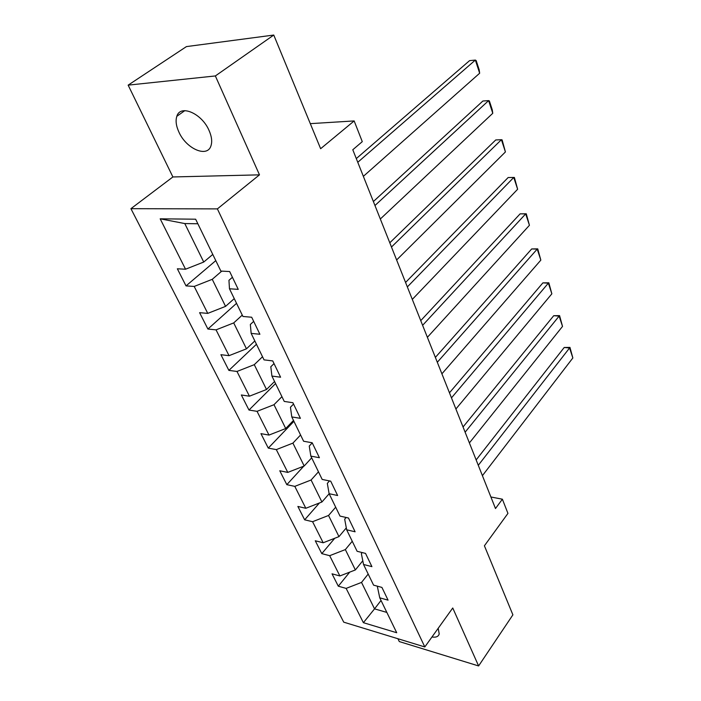 <?xml version="1.0" encoding="UTF-8"?>
<svg xmlns="http://www.w3.org/2000/svg" width="701" height="701" viewBox="0 0 701 701"><rect width="100%" height="100%" fill="white"/><g stroke="black" fill="none" stroke-linecap="round" stroke-linejoin="round"><path stroke-width="1.05" d="M431.965 636.981C436.031 637.621 438.449 636.596 439.212 633.914L438.186 628.298M209.003 130.342C201.722 113.29 180.245 104.125 176.827 116.313C175.408 120.73 176.126 126.022 178.965 132.2C186.352 148.936 207.47 158.058 211.001 145.712C212.342 141.488 211.676 136.362 209.003 130.342M397.914 638.734L399.298 641.573L478.608 665.95L512.895 614.847L484.409 545.79L507.945 513.395L502.38 499.2L490.884 496.983M130.921 208.679L343.735 622.164L424.815 646.953L217.389 208.889L130.921 208.679L172.893 176.959L259.484 174.847L215.356 75.945L128.152 85.136L172.893 176.959M128.152 85.136L186.431 46.599L273.758 35.05L320.637 148.708L354.154 120.931L310.298 123.648M215.356 75.945L273.758 35.05M377.786 586.29L377.418 586.763L379.749 597.822L388.065 600.152L381.922 587.42L373.58 585.142L363.53 564.471L371.916 566.645L365.528 553.404L357.124 551.293L346.662 529.79L355.109 531.796L348.467 518.013L340.003 516.076L329.12 493.697L337.628 495.519L330.706 481.166L322.18 479.431L310.841 456.114L319.411 457.727L312.199 442.769L303.612 441.244L291.791 416.937L300.414 418.331L292.895 402.725L284.247 401.428L271.918 376.069L280.593 377.217L272.742 360.919L264.04 359.876L251.16 333.387L259.896 334.263L251.685 317.238L242.932 316.466L229.472 288.777L238.244 289.364L229.656 271.541L220.868 271.077L195.64 219.203L160.179 218.817L184.792 223.566L203.737 262.043L212.771 254.437M379.749 597.822L396.722 632.74L363.39 622.681L346.136 588.393L338.303 586.194L349.711 572.139M160.179 218.817L185.537 269.219L177.353 268.79L186.028 285.894L194.203 286.437L207.759 313.382L199.601 312.672L207.908 329.041L216.048 329.864L229.034 355.67L220.911 354.697L228.876 370.391L236.982 371.46L249.433 396.196L241.346 394.987L248.978 410.041L257.048 411.338L268.991 435.076L260.947 433.647L268.281 448.105L276.308 449.613L287.778 472.404L279.778 470.774L286.823 484.663L294.797 486.371L305.82 508.278L297.872 506.455L304.646 519.818L312.576 521.702L323.179 542.767L315.275 540.778L321.794 553.632L329.672 555.683L339.88 575.959L332.029 573.821L338.303 586.194M354.154 120.931L362.277 141.655L352.787 149.76L495.484 508.532L502.38 499.2M363.53 564.471L361.365 553.624L362.224 552.572M362.785 560.765L355.372 569.939L345.348 549.584L352.244 541.26M339.88 575.959L355.372 569.939M329.672 555.683L345.348 549.584M346.662 529.79L344.682 519.187L346.128 517.478M346.312 527.888L338.969 536.624L328.55 515.472L335.683 507.209M323.179 542.767L338.969 536.624M312.576 521.702L328.55 515.472M329.12 493.697L327.323 483.366L329.488 480.921M329.146 493.758L321.917 502.004L311.086 480.01L318.473 471.808M305.82 508.278L321.917 502.004M294.797 486.371L311.086 480.01M310.841 456.114L309.255 446.073L312.243 442.857M311.673 457.823L304.181 465.999L292.913 443.12L300.571 434.988M287.778 472.404L304.181 465.999M276.308 449.613L292.913 443.12M291.791 416.937L290.442 407.237L293.535 404.048M293.491 420.434L285.728 428.53L273.995 404.705L281.933 396.67M268.991 435.076L285.728 428.53M257.048 411.338L273.995 404.705M271.918 376.069L270.814 366.737L274.03 363.591M274.564 381.502L266.511 389.502L254.279 364.669L262.516 356.739M249.433 396.196L266.511 389.502M236.982 371.46L254.279 364.669M251.16 333.387L250.345 324.467L253.683 321.373M254.831 340.931L246.472 348.818L233.713 322.916L242.274 315.108M229.034 355.67L246.472 348.818M216.048 329.864L233.713 322.916M229.472 288.777L228.947 280.321L232.425 277.281M234.257 298.617L225.564 306.372L212.245 279.322L221.753 271.129M207.759 313.382L225.564 306.372M194.203 286.437L212.245 279.322M185.537 269.219L203.737 262.043M259.484 174.847L217.389 208.889M478.608 665.95L452.75 607.995L424.815 646.953M197.857 223.759L184.792 223.566M381.029 600.459L374.544 608.862L386.847 612.42M368.191 574.049L361.523 582.417L374.544 608.862L363.39 622.681M346.136 588.393L361.523 582.417M186.028 285.894L215.785 260.632M207.908 329.041L236.544 303.323M228.876 370.391L256.452 344.261M248.978 410.041L275.563 383.57M268.281 448.105L293.921 421.327M286.823 484.663L303.77 466.156M304.646 519.818L319.428 502.967M321.794 553.632L334.754 538.263M357.773 162.29L475.357 60.076L469.565 60.645L356.301 158.592M363.363 176.337L479.659 73.228L475.357 60.076L476.163 60.575L479.169 69.758L479.659 73.228M374.965 205.516L488.623 100.611L482.884 101.014L373.379 201.537M380.328 219.001L492.768 113.29L488.623 100.611L489.359 100.935L492.26 109.794L492.768 113.29M391.473 247.024L501.417 139.701L495.738 139.955L389.791 242.791M396.626 259.983L505.421 151.942L501.417 139.701L502.1 139.876L505.421 151.942M407.342 286.928L513.763 177.441L508.137 177.546L405.564 282.459M412.302 299.397L517.627 189.252L513.763 177.441L514.385 177.467L517.627 189.252M422.615 325.317L525.689 213.875L520.116 213.849L420.749 320.637M427.382 337.312L529.43 225.293L525.689 213.875L526.258 213.77L529.43 225.293M520.116 213.849L526.258 213.77M437.31 362.268L537.211 249.092L531.691 248.943L435.374 357.396M441.902 373.826L540.83 260.132L537.211 249.092L537.728 248.855L540.83 260.132M531.691 248.943L537.728 248.855M451.47 397.87L548.357 283.143L542.889 282.871L449.455 392.814M455.895 409.007L551.853 293.815L548.357 283.143L548.83 282.792L551.853 293.815M542.889 282.871L548.83 282.792M465.122 432.193L559.135 316.081L553.72 315.704L463.046 426.979M469.39 442.927L562.517 326.412L559.135 316.081L559.564 315.616L562.517 326.412M553.72 315.704L559.564 315.616M478.284 465.298L569.571 347.968L564.209 347.486L476.154 459.935M482.411 475.664L572.848 357.966L569.571 347.968L569.957 347.398L572.848 357.966M564.209 347.486L569.957 347.398M184.792 110.653L176.827 116.313"/></g></svg>
